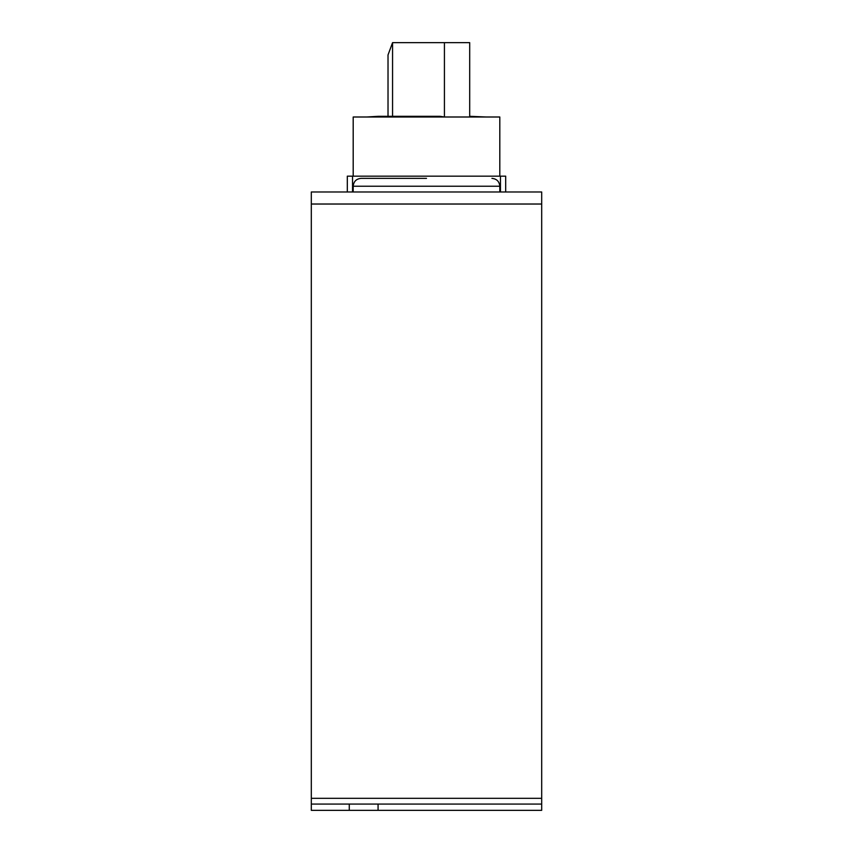 <?xml version="1.0" encoding="UTF-8"?>
<svg xmlns="http://www.w3.org/2000/svg" width="853" height="853" viewBox="0 0 853 853"><rect width="100%" height="100%" fill="white"/><g stroke="black" fill="none" stroke-linecap="round" stroke-linejoin="round"><path stroke-width="1.28" d="M505.69 176.166L505.69 191.978L505.69 176.166L500.455 176.166L500.455 191.978M347.31 191.978L347.31 176.166L500.455 176.166M349.272 810.35L311.313 810.35L311.313 191.978L541.687 191.978L541.687 810.35L349.272 810.35L349.272 804.07L541.687 804.07M311.313 804.07L349.272 804.07M378.071 804.07L378.071 810.35M426.5 178.362L361.054 178.362L426.5 178.362M392.561 116.317L392.561 42.65L469.694 42.65L469.694 117M499.805 176.166L499.805 117L353.195 117L353.195 176.166M392.561 42.65L388.019 54.955L388.019 116.317M444.424 42.65L444.424 116.968L440.009 116.317L378.199 116.317L366.545 117M392.561 116.488C385.513 116.403 386.835 116.573 396.528 117M352.545 191.978L352.545 176.166M311.313 204.027L541.687 204.027M311.313 798.312L541.687 798.312M361.054 178.362C356.287 178.842 353.664 181.454 353.195 186.221L499.805 186.221L499.805 191.978M499.805 186.221C499.336 181.454 496.713 178.842 491.946 178.362M353.195 186.221L353.195 191.978M486.455 117L469.694 116.317"/></g></svg>

